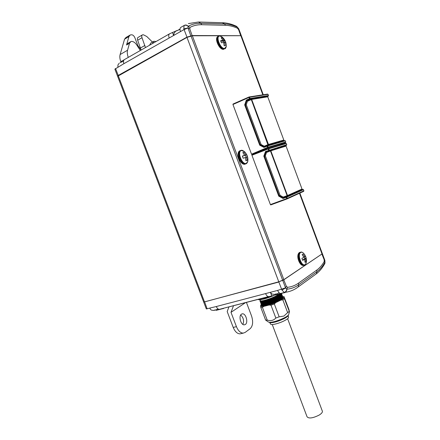 <?xml version="1.0" encoding="UTF-8"?>
<svg xmlns="http://www.w3.org/2000/svg" width="440" height="440" viewBox="0 0 440 440"><rect width="100%" height="100%" fill="white"/><g stroke="black" fill="none" stroke-linecap="round" stroke-linejoin="round"><path stroke-width="0.66" d="M141.152 50.034L137.852 45.584L134.876 37.736C134.079 35.948 133.045 34.964 131.769 34.782L130.279 34.936L128.925 36.569L126.544 44.99L127.958 43.291L130.334 41.894M123.514 61.188L120.082 62.673M128.276 57.392C127.27 54.642 127.028 52.261 127.556 50.237L129.514 43.246L130.922 41.547L131.736 41.398C133.92 41.602 135.845 43.197 137.511 46.189L140.338 50.501M152.411 43.604L153.83 41.25L156.057 41.525M180.01 29.375L176.231 31.02M222.376 37.219L219.89 36.025C215.276 35.717 220.209 48.934 224.532 48.471L226.264 46.64L226.132 43.84M219.665 35.948L221.788 36.751C224.95 39.254 226.446 42.554 226.264 46.64C225.825 48.048 225.352 48.763 224.835 48.785L224.263 48.901C220.033 49.401 214.83 36.575 219.049 36.025L219.566 35.948M222.343 37.719L221.177 37.73L222.893 40.332L220.638 40.684L221.424 42.79L223.68 42.427L224.147 45.694L225.302 45.661L224.835 42.411L225.825 42.708L225.049 40.629L224.054 40.315L222.343 37.719L221.535 38.154M245.405 152.625L244.382 151.541L241.434 150.507C236.863 151.448 241.989 165.115 246.257 163.372L247.792 161.491L247.72 157.531M244.382 151.541L244.382 151.541C242.726 150.409 241.692 150.013 241.28 150.354L240.955 150.42C236.253 151.371 241.417 165.402 245.878 163.801L245.988 163.763C246.494 163.845 247.093 163.091 247.792 161.491C248.303 157.597 247.165 154.281 244.382 151.541M243.98 152.218L242.831 152.554L244.629 155.32L242.347 156.073L243.161 158.246L245.443 157.487L245.911 160.787L247.055 160.43L246.587 157.135L247.517 156.921L246.708 154.764L245.773 154.974L243.98 152.218L242.913 152.653M282.557 143.792L282.739 144.155L281.919 144.062M304.326 254.144L303.556 253.237C302.5 252.241 301.543 251.983 300.691 252.472C296.989 254.424 301.78 267.245 305.201 264.55L306.048 263.461L306.466 260.304M303.072 254.04L302.143 254.634L303.87 257.29L301.901 258.329L302.665 260.37L304.629 259.325L305.03 262.361L305.949 261.751L305.553 258.72L306.174 258.071L305.421 256.047L304.793 256.69L303.072 254.04M118.245 75.669L204.501 301.923L203.671 301.983L117.618 76.307L186.978 37.395L192.352 35.778L283.85 279.653L322.382 253.693L282.766 280.5L285.593 288.002L286.869 289.201C286.77 290.84 286.066 291.907 284.746 292.397L280.709 293.447L284.906 292.639M283.795 292.82L219.395 309.326C218.13 309.32 217.102 308.391 216.315 306.526L265.584 293.579C266.398 295.543 267.41 296.538 268.615 296.577L268.653 296.571M258.517 299.657L259.644 299.767C261.965 299.629 265.386 298.743 269.907 297.116L273.889 295.526M257.972 299.415L259.644 299.767L261.696 298.7L269.907 297.116L272.305 295.944M241.461 314.16C238.304 315.981 240.884 325.408 244.387 324.83L245.366 324.462C248.49 322.531 245.872 313.231 242.385 313.819L241.461 314.16M279.471 293.92L275.671 296.164C269.39 299.376 259.501 302.06 260.298 300.482L260.024 299.745M260.854 301.505L261.481 301.582C263.197 301.829 271.436 299.206 275.93 296.852L280.731 293.634M281.012 293.497C280.731 294.415 279.07 295.631 276.04 297.149C269.858 300.322 260.04 303 260.667 301.493M261.234 302.484L261.861 302.561C263.599 302.803 271.821 300.19 276.298 297.836L281.094 294.613M281.358 294.327L281.375 294.459C281.111 295.383 279.455 296.604 276.408 298.133C270.243 301.301 260.43 303.974 261.03 302.467M261.608 303.457L262.246 303.534C263.995 303.782 272.206 301.169 276.672 298.82L281.446 295.603M281.721 295.3L281.743 295.433C281.474 296.362 279.824 297.589 276.782 299.112C270.628 302.286 260.821 304.948 261.399 303.446M261.987 304.43L262.625 304.513C264.396 304.755 272.591 302.154 277.041 299.805L281.809 296.582M282.09 296.28L282.106 296.401C281.842 297.336 280.192 298.568 277.151 300.097C271.013 303.27 261.217 305.921 261.762 304.42M262.361 305.409L263.01 305.486C264.798 305.729 272.971 303.132 277.409 300.79L282.172 297.567M282.458 297.253L282.469 297.374C282.211 298.315 280.561 299.552 277.519 301.081C271.398 304.255 261.608 306.895 262.13 305.393M280.214 297.809L280.511 297.776M260.695 300.85L260.629 301.373M260.678 301.378L261.014 300.894M262.196 300.828L261.492 301.356M265.689 300.047L264.011 300.911M263.906 302.132L263.466 302.395M262.136 304.733L262.02 305.036M262.136 305.277L262.433 304.788M263.527 304.755L262.878 305.272M263.863 304.716L263.175 305.25M261.778 305.954L261.943 305.366M262.229 305.058L262.526 304.793M279.917 297.995L280.274 297.941M280.582 293.612C278.152 296.236 265.095 301.29 261.267 301.373L259.919 300.944L260.26 300.377M259.963 301.131L261.311 301.493C264.913 301.416 276.408 297.066 279.972 294.272L280.814 293.552M281.54 293.359L281.606 293.596C281.996 295.702 266.305 302.231 261.635 302.352L260.282 301.911L260.507 301.477M260.75 301.224L261.129 300.9M261.332 300.9L260.75 301.384M260.332 302.099L261.679 302.473C265.281 302.401 276.749 298.073 280.324 295.262L281.6 293.502M281.529 294.08L281.969 294.564C282.37 296.687 266.679 303.221 262.004 303.331L260.651 302.88L260.865 302.451M262.383 301.241L263.461 300.608M260.695 303.072L262.048 303.452C265.645 303.391 277.085 299.074 280.676 296.252L281.963 294.47M281.897 295.048L282.337 295.537C282.739 297.677 267.053 304.211 262.372 304.304L261.014 303.848L261.223 303.418M264.798 301.043L265.716 300.591M266.519 300.355L265.381 300.894M261.063 304.04L262.416 304.425C266.013 304.381 277.426 300.075 281.023 297.248L282.326 295.444M282.266 296.016L282.7 296.511C283.113 298.661 267.427 305.201 262.74 305.283L261.382 304.821L261.586 304.392L260.678 305.19L260.607 306.422L263.797 306.372L269.159 305.025L271.002 305.212L274.329 303.991L279.163 316.833L283.927 316.058L287.65 312.615L282.854 299.866L284.438 298.711L289.454 311.823L288.893 309.364L284.02 296.62L284.174 297.776L281.045 300.041L275.715 302.621L269.159 305.025M261.712 304.414L261.426 304.937L262.785 305.404C266.382 305.366 277.761 301.081 281.375 298.238L282.695 296.411M282.634 296.984L283.063 297.479C282.639 298.672 280.44 300.195 276.463 302.043M281.595 299.327L283.058 297.38M282.816 297.072L283.316 297.55C283.162 298.397 281.38 299.662 277.976 301.34C271.051 304.766 260.997 307.274 261.426 305.525L261.531 305.195M288.794 314.122L288.58 314.87C287.914 315.75 286.352 316.805 283.905 318.048C276.562 321.382 271.453 322.74 268.56 322.124L265.589 320.05L260.805 307.379L262.422 307.357L267.223 320.089L265.589 320.05M289.207 311.41L287.65 312.615M288.222 315.282L288.216 315.497C287.947 316.327 286.457 317.438 283.734 318.824C278.482 321.293 274.153 322.608 270.754 322.768L269.533 322.366M269.615 322.465L270.617 324.066C270.76 325.507 278.817 323.582 284.262 320.777C286.869 319.445 288.299 318.373 288.552 317.57L288.497 317.207M322.284 410.949L322.427 411.345C322.504 412.434 321.393 413.694 319.099 415.118C312.802 418.226 308.786 418.776 307.048 416.763L272.267 324.544M246.263 104.726L261.135 144.562L260.244 144.815L245.333 104.885L246.263 104.726L247.77 100.276L246.873 100.425L249.805 99.083L248.958 97.444L232.947 104.5L233.019 104.038L249.024 96.976L248.958 97.444L249.541 97.24L250.008 98.483L268.477 95.535L268.037 94.347L249.541 97.24L249.024 96.976L267.537 94.094L268.037 94.347M232.947 104.5L251.537 154.187L251.917 154.545L254.854 153.654M192.352 35.778L240.856 35.717L262.839 94.826M299.453 193.281L321.998 253.902M303.881 190.823L303.672 191.356L287.045 198.941L270.76 204.913L270.397 204.589L286.682 198.605L287.045 198.941L287.254 198.385L303.881 190.823L303.446 189.651L286.798 197.159L287.254 198.385L286.682 198.605L286.264 196.867L283.25 197.923L284.064 197.56L280.099 195.371L279.257 195.745L264.451 156.09L265.331 155.815L280.099 195.371M264.457 156.09L266.041 151.784L286.534 145.239L286.737 144.683L286.303 143.506L268.763 148.786L268.235 148.506L268.186 148.995L268.763 148.786L269.22 150.024L268.642 150.232L268.186 148.995L251.933 155.243L270.397 204.589M251.933 155.243L251.994 154.754L268.235 148.506L285.797 143.242L286.303 143.506M240.856 35.717L241.45 36.047M299.783 193.127L322.289 253.446M204.501 301.923L278.784 281.809L283.85 279.653M279.163 316.833L275.836 318.048L271.002 305.212M267.223 320.089C270.716 321.156 273.587 320.48 275.836 318.048M274.329 303.991L275.715 302.621M262.422 307.357L263.797 306.372M260.805 307.379L260.607 306.422M282.744 296.626L284.02 296.62M284.438 298.711L284.174 297.776M282.854 299.866L281.045 300.041M278.999 298.546L279.521 298.43M246.395 302.335L251.532 315.915C253.358 321.684 252.896 325.947 250.146 328.708L245.168 332.404L243.287 333.113C240.51 333.064 238.227 330.913 236.44 326.656L231 312.334L233.536 305.668M242.907 324.407C244.211 320.777 243.474 317.642 240.691 315.013M275.864 293.904L274.714 294.399L277.216 293.761M245.696 302.517L231 312.334M241.115 333.608L240.075 333.85C237.287 333.8 234.999 331.661 233.216 327.421L227.194 311.564L228.976 306.851M281.908 290.026L285.593 288.002L286.286 286.154L287.474 287.342L286.77 289.195C286.517 290.873 285.681 291.945 284.268 292.402L281.908 290.026L278.861 282.024L203.825 302.049M284.664 292.424L284.268 292.402M217.52 309.254L218.02 309.023M214.979 309.952L213.725 310.437L216.123 309.832M280.709 293.447L280.671 293.452C279.483 293.403 278.482 292.391 277.662 290.406L285.522 287.837M265.584 293.579L277.662 290.406M286.869 289.201C291.258 288.789 295.213 287.315 298.716 284.79L316.921 271.706C320.056 269.423 322.702 266.299 324.858 262.334L324.231 261.492L324.165 259.727L321.871 253.99M324.858 262.334L324.902 260.48M287.474 287.342C291.55 286.88 295.224 285.472 298.507 283.124L316.729 270.122C319.666 268.004 322.168 265.128 324.231 261.492M203.764 302.22L206.316 308.924L216.315 306.526M219.434 309.32L223.548 308.534M222.134 308.82L216.359 310.299L215.49 310.007M324.165 259.727L324.896 260.469L324.984 263.065L324.649 263.824M286.286 286.154L283.718 279.725M282.568 280.346L278.883 281.782M267.751 96.811L283.811 140.03L268.466 144.469L251.674 99.429L267.751 96.811L267.245 96.564L251.157 99.165L251.674 99.429L247.44 101.261M247.61 100.749L251.157 99.165L267.889 144.683L268.466 144.469L268.257 145.046L264.798 146.493M264.253 146.201L267.889 144.683L268.257 145.046L283.608 140.586L283.811 140.03M281.204 141.587L283.608 140.586M246.34 100.1L246.873 100.425L245.339 104.891L244.69 104.913L246.34 100.1L249.42 98.687L250.008 98.483L249.805 99.083L268.274 96.107L267.262 96.569M268.274 96.107L268.477 95.535M261.135 144.562L264.963 146.575M251.537 154.187L267.586 147.4L267.96 147.763L268.163 147.191L267.586 147.4L267.13 146.163L267.707 145.954L268.163 147.191L285.736 141.982L285.296 140.805L284.784 140.542L267.179 145.679L264.209 146.889L260.244 144.815L259.732 145.2L244.69 104.913M264.209 146.889L264 147.433L267.13 146.163L267.179 145.679L267.707 145.954L285.296 140.805M264 147.433L259.732 145.2M285.736 141.982L285.533 142.532L267.96 147.763L251.917 154.545M279.125 145.239L285.533 142.532M304.793 256.69L303.727 256.999M304.629 259.325L302.555 259.98M305.949 261.751L305.025 262.009M305.553 258.72L303.639 259.27L304.925 258.429L304.326 256.828M303.754 259.578L303.639 259.27M306.174 258.071L304.925 258.429M281.958 144.149L280.137 144.815M282.656 144.007L280.159 144.876M245.773 154.974L243.826 155.645M246.708 154.764L243.865 155.755M244.629 155.32L242.402 156.189M246.587 157.135L245.471 157.586M246.219 157.284L245.46 155.271M283.217 197.093L287.496 195.525L287.282 196.081L283.723 197.368M266.756 151.899L270.298 150.519L287.282 196.081L301.807 189.563L302.016 189.03L287.496 195.525L270.826 150.799L286.066 146.102L302.016 189.03M286.066 146.102L285.555 145.838L270.298 150.519L270.826 150.799L266.558 152.444M298.942 190.85L302.929 189.376L286.264 196.867L286.798 197.159L283.058 198.49L283.256 197.929L279.257 195.74L278.751 196.136L263.813 156.129L265.518 151.487L266.041 151.784M303.446 189.651L302.929 189.376M282.898 146.652L282.524 146.768M266.041 151.789L266.893 151.525L265.331 155.815M282.915 146.614L283.679 146.416M286.534 145.239L283.69 146.371M286.737 144.683L265.518 151.487M264.451 156.09L263.813 156.129M283.058 198.49L278.751 196.136M224.054 40.315L222.261 41.272L222.073 40.772M225.049 40.629L223.878 41.25L222.261 41.272M222.893 40.332L220.913 41.294M224.835 42.411L223.812 42.95M224.395 42.642L223.878 41.25M117.618 76.159L118.162 75.466L186.896 37.169L192.269 35.552L241.241 35.695L238.667 28.782L238.623 29.711L237.468 28.221C233.31 26.373 229.317 25.394 225.484 25.284L201.795 24.723C197.522 24.618 193.578 25.509 189.959 27.401L188.133 26.334C186.797 25.168 185.444 24.915 184.08 25.581L184.382 25.339C185.713 24.712 186.989 25.02 188.21 26.274L188.012 27.979L183.816 28.864L184.08 25.581M117.519 76.043L114.884 69.146L123.893 63.674C123.217 61.672 123.398 60.313 124.432 59.587L169.571 33.803L177.26 30.41M178.739 29.722L180.01 29.106M169.571 33.803C168.597 34.496 168.465 35.898 169.174 38L123.893 63.674M189.959 27.401L189.827 29.051L188.012 27.979L184.041 29.568L169.174 38M180.477 31.592C179.757 29.464 179.878 28.056 180.829 27.368L184.382 25.339M237.468 28.221L237.424 27.242C232.964 25.168 228.685 24.068 224.576 23.936L222.282 22.71L198.935 22.022M238.728 28.941L236.709 26.428M237.424 27.242L238.75 28.798M149.496 45.271L150.92 42.917L153.312 41.547M152.438 42.048L146.806 36.526L143.446 34.793L142.434 34.864C141.658 35.277 141.521 36.223 142.01 37.697L145.453 47.581M189.827 29.051L192.209 35.794M238.623 29.711L240.713 35.717M141.086 49.984L137.665 40.238C137.175 38.77 137.324 37.829 138.1 37.411L142.175 35.019M120.978 62.095L120.819 61.677C119.812 58.944 119.576 56.573 120.12 54.549L124.542 39.182L125.901 37.543L129.712 35.272M218.526 36.24L218.433 36.278C214.165 36.839 219.417 49.781 223.691 49.275L223.504 49.346C219.269 49.913 214.126 38.373 217.833 36.542M246.697 163.339L245.944 163.785M240.306 150.612C235.549 151.575 240.763 165.737 245.273 164.114C240.614 166.023 235.268 152.686 239.85 150.805M304.959 264.853L304.249 265.155C300.526 266.156 296.736 254.106 300.218 252.351L301.076 252.093C301.51 251.878 302.341 252.263 303.556 253.237C306.191 256.196 307.021 259.6 306.048 263.461L305.091 264.759L304.26 265.155M300.531 252.197L299.569 252.472C296.048 254.243 299.866 266.409 303.633 265.397C299.805 266.569 295.482 255.481 299.299 252.621M241.313 35.893L263.208 94.771M186.978 37.395L278.784 281.809M190.999 35.976L282.684 280.286M233.216 327.421L236.44 326.656M270.523 292.578L271.832 296.054M298.507 283.124L298.716 284.79L298.15 286.985L297.143 287.716M316.729 270.122L316.921 271.706L316.36 273.807L315.381 274.511M280.671 293.452L284.746 292.397C289.817 291.753 294.289 289.944 298.15 286.985L316.36 273.807C319.792 271.139 322.625 267.69 324.852 263.45L324.418 264.248M322.382 253.693L324.797 260.183M204.611 301.895L207.157 308.886M324.775 260.326L322.173 253.699M219.439 35.981L219.89 36.025M225.445 48.362L224.835 48.785M225.484 25.284L224.576 23.936L200.844 23.298L198.451 22.006L188.359 23.601M201.795 24.723L200.844 23.298C196.262 23.166 192.049 24.162 188.21 26.274M173.657 35.519L172.491 32.423M187.066 37.345L183.816 28.864M236.484 26.301L236.484 26.301C231.864 24.123 227.282 22.935 222.734 22.726M241.34 35.761L238.865 29.106M126.544 44.99L129.514 43.246M115.505 68.486L118.338 75.62M188.067 28.155L190.878 35.992M142.01 37.697L137.665 40.238M144.941 45.441L140.586 47.938M128.925 36.569L124.542 39.182M127.556 50.237L120.12 54.549M124.212 59.736L120.819 61.677M117.898 67.127C118.008 63.916 117.563 65.681 119.218 63.206M173.8 35.437C173.861 32.983 174.031 33.286 175.478 31.477M288.58 314.87L289.454 311.823M288.552 317.57L288.216 315.497M322.427 411.345L287.611 318.731M241.417 35.959L263.28 94.76M299.849 193.1L322.311 253.506M262.466 305.409L263.01 305.486M281.375 298.238L281.05 298.634M262.081 304.436L262.625 304.513M281.028 297.248L280.698 297.644M261.701 303.457L262.246 303.534M280.676 296.252L280.346 296.654M261.316 302.484L261.861 302.561M280.324 295.262L279.994 295.658M260.937 301.505L261.481 301.582M279.972 294.272L279.642 294.668M241.824 313.962L242.385 313.819M240.075 333.85L243.287 333.113M270.347 292.276C271.805 294.135 271.343 294.047 274.714 294.399M276.798 293.904L279.24 292.864M219.395 309.326L268.615 296.577M209.715 308.209C211.282 310.404 210.843 310.035 213.725 310.437M215.688 309.986L218.103 308.963M299.508 252.489L299.783 252.357"/></g></svg>
